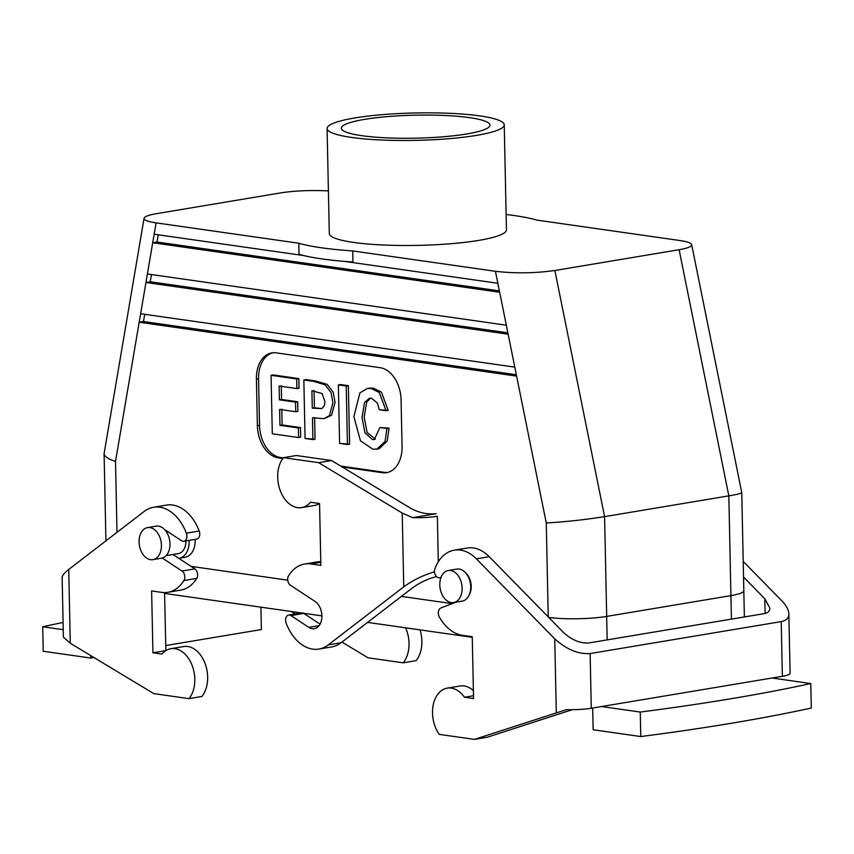 <?xml version="1.0" encoding="UTF-8"?>
<svg xmlns="http://www.w3.org/2000/svg" width="854" height="854" viewBox="0 0 854 854"><rect width="100%" height="100%" fill="white"/><g stroke="black" fill="none" stroke-linecap="round" stroke-linejoin="round"><path stroke-width="1.28" d="M364.551 119.368A74.298 11.497 178.8 0 1 445.062 115.503A74.298 11.497 178.8 0 1 489.961 125.164A74.298 11.497 178.8 0 1 466.796 133.961A74.298 11.497 178.8 0 1 386.616 137.846A74.298 11.497 178.8 0 1 341.386 128.281A74.298 11.497 178.8 0 1 364.551 119.368A74.298 11.497 178.8 0 1 445.062 115.503A74.298 11.497 178.8 0 1 489.961 125.164A74.298 11.497 178.8 0 1 466.796 133.961A74.298 11.497 178.8 0 1 386.616 137.846A74.298 11.497 178.8 0 1 341.386 128.281A74.298 11.497 178.8 0 1 364.551 119.368M478.827 240.38A88.592 13.707 -1.2 0 0 506.443 229.822L504.244 124.812A88.592 13.707 178.8 0 1 415.962 140.366A88.592 13.707 178.8 0 1 327.093 128.516A88.592 13.707 178.8 0 1 382.731 114.617A88.592 13.707 178.8 0 1 479.937 115.92A88.592 13.707 178.8 0 1 504.244 124.812A88.592 13.707 178.8 0 1 415.962 140.366A88.592 13.707 178.8 0 1 327.093 128.516A88.592 13.707 178.8 0 1 382.731 114.617A88.592 13.707 178.8 0 1 479.937 115.92A88.592 13.707 178.8 0 1 504.244 124.812L506.443 229.822A88.592 13.707 -1.2 0 1 478.827 240.38A88.592 13.707 -1.2 0 1 383.03 244.991A88.592 13.707 -1.2 0 1 329.302 233.537A88.592 13.707 -1.2 0 0 383.03 244.991A88.592 13.707 -1.2 0 0 478.827 240.38M506.123 214.503A132.893 20.56 178.8 0 1 536.942 220.118L679.656 240.486C687.182 241.597 691.185 242.984 691.676 244.671C691.185 242.984 687.182 241.597 679.656 240.486L536.942 220.118A132.893 20.56 178.8 0 0 506.123 214.503M280.881 192.865C295.068 190.709 310.909 190.058 328.406 190.912C310.909 190.058 295.068 190.709 280.881 192.865L156.624 213.649C148.713 215.005 144.529 216.564 144.059 218.314C143.952 220.14 147.955 221.656 156.09 222.862L298.804 243.23A132.893 20.56 178.8 0 0 352.713 250.927L495.437 271.305C515.101 273.547 534.914 273.28 554.865 270.494C534.914 273.28 515.101 273.547 495.437 271.305L352.713 250.927A132.893 20.56 178.8 0 1 298.804 243.23L299.039 254.321L298.804 243.23L156.09 222.862C147.955 221.656 143.952 220.14 144.059 218.314C144.529 216.564 148.713 215.005 156.624 213.649L280.881 192.865M679.122 249.71L554.865 270.494L679.122 249.71C687.651 248.236 691.836 246.55 691.676 244.671C691.836 246.55 687.651 248.236 679.122 249.71L728.836 495.864L604.589 516.638L554.865 270.494L604.589 516.638L606.682 616.407L730.928 595.622A41.344 6.394 -1.2 0 0 743.823 590.701L741.763 492.619C741.571 493.356 737.258 494.434 728.836 495.864L604.589 516.638L606.682 616.407L730.928 595.622L606.682 616.407A41.344 6.394 -1.2 0 1 548.748 617.431A41.344 6.394 -1.2 0 0 606.682 616.407L730.928 595.622A41.344 6.394 -1.2 0 0 743.823 590.701L741.763 492.619C741.571 493.356 737.258 494.434 728.836 495.864L731.419 619.107L728.836 495.864L679.122 249.71M370.561 398.145L366.644 402.149L364.178 417.168L367.113 432.466L375.344 439.223L367.113 432.466L364.178 417.168L366.644 402.149L370.561 398.145M379.283 409.749L377.436 403.109L371.469 398.21L369.451 398.22L364.509 402.512L362.032 417.531L364.968 432.818L372.419 439.511L374.33 439.511L379.945 427.502L389.072 428.142L387.193 441.08L378.93 448.884L372.91 449.247L360.431 440.803L353.887 416.624L359.897 392.893L367.209 388.538L371.266 388.517L379.293 392.498L386.04 410.71L388.175 410.347L381.439 392.146L373.401 388.164L369.344 388.175L373.401 388.164L381.439 392.146L388.175 410.347L379.283 409.749L377.436 403.109L371.469 398.21L369.451 398.22L364.509 402.512L362.032 417.531L364.968 432.818L372.419 439.511L374.33 439.511L379.945 427.502L389.072 428.142L387.193 441.08L378.93 448.884L372.91 449.247L360.431 440.803L353.887 416.624L359.897 392.893L367.209 388.538L371.266 388.517L379.293 392.498L386.04 410.71L379.283 409.749M386.926 428.505L385.058 441.443L376.785 449.247L385.058 441.443L386.926 428.505L389.072 428.142L379.945 427.502L386.926 428.505M346.222 386.029L347.45 444.528L339.593 443.407L338.365 384.908L348.368 385.666L349.596 444.176L339.593 443.407L338.365 384.908L340.511 384.546L348.368 385.666L349.596 444.176L347.45 444.528L346.222 386.029L348.368 385.666L338.365 384.908L346.222 386.029M305.988 379.624L315.532 380.98L327.189 384.396L333.188 392.21L335.078 402.394L331.576 415.268L323.933 418.652L312.479 417.787L312.927 439.607L315.073 439.244L314.614 417.435L315.073 439.244L305.07 438.476L303.843 379.977L305.988 379.624L315.532 380.98L327.189 384.396L333.188 392.21L335.078 402.394L331.576 415.268L323.933 418.652L312.479 417.787L312.927 439.607L305.07 438.476L303.843 379.977L313.397 381.343L325.043 384.759L331.042 392.573L332.932 402.757L329.43 415.631L323.933 418.652L329.43 415.631L332.932 402.757L331.042 392.573L325.043 384.759L313.397 381.343L303.843 379.977L305.988 379.624M281.276 385.677L281.564 399.469L297.694 401.764L297.886 411.382L295.751 411.735L279.621 409.44L279.952 425.313L298.356 427.939L298.548 437.547L272.298 433.8L271.07 375.301L296.69 378.962L296.893 388.57L279.13 386.04L279.418 399.821L295.548 402.127L295.751 411.735L279.621 409.44L279.952 425.313L282.098 424.95L300.491 427.576L300.693 437.195L298.548 437.547L272.298 433.8L271.07 375.301L273.216 374.949L298.825 378.6L299.028 388.207L296.893 388.57L279.13 386.04L279.418 399.821L281.564 399.469L297.694 401.764L297.886 411.382L295.751 411.735L295.548 402.127L297.694 401.764L295.548 402.127L279.418 399.821L281.564 399.469L281.276 385.677M281.767 409.077L282.098 424.95L300.491 427.576L300.693 437.195L298.548 437.547L298.356 427.939L300.491 427.576L298.356 427.939L279.952 425.313L282.098 424.95L281.767 409.077M259.531 425.42A29.527 20.005 -99.5 0 0 280.454 457.488L283.314 457.893L278.319 457.851L282.855 458.491L278.319 457.851A29.527 20.005 -99.5 0 1 257.385 425.772A29.527 20.005 -99.5 0 0 278.319 457.851L280.454 457.488A29.527 20.005 -99.5 0 1 259.531 425.42L257.385 425.772L256.403 379.101L257.385 425.772L259.531 425.42L258.548 378.749L259.531 425.42M340.767 466.092L384.481 472.337A29.527 20.005 -99.5 0 0 387.673 472.433A29.527 20.005 -99.5 0 1 384.481 472.337L382.346 472.7A29.527 20.005 -99.5 0 0 386.606 472.657A29.527 20.005 -99.5 0 0 402.053 446.428L401.07 399.757A29.527 20.005 -99.5 0 0 380.147 367.69L276.109 352.841A29.527 20.005 -99.5 0 0 271.85 352.883A29.527 20.005 -99.5 0 0 256.403 379.101A29.527 20.005 -99.5 0 1 271.85 352.883A29.527 20.005 -99.5 0 1 276.109 352.841L380.147 367.69A29.527 20.005 -99.5 0 1 401.07 399.757L402.053 446.428A29.527 20.005 -99.5 0 1 386.606 472.657A29.527 20.005 -99.5 0 1 382.346 472.7L342.208 466.967L382.346 472.7L384.481 472.337L340.767 466.092M272.928 352.745A29.527 20.005 -99.5 0 0 258.548 378.749L256.403 379.101L258.548 378.749A29.527 20.005 -99.5 0 1 272.928 352.745M314.411 407.817L321.883 408.575L314.411 407.817L314.048 390.353L314.411 407.817L312.276 408.18L321.862 408.586L324.403 405.49L324.958 401.487L322.065 393.577L311.902 390.716L312.276 408.18L321.862 408.586L324.403 405.49L324.958 401.487L322.065 393.577L311.902 390.716L312.276 408.18L314.411 407.817M472.273 637.34L367.583 622.395L472.273 637.34M321.915 615.883L303.49 613.247L321.915 615.883M301.27 612.926L164.576 593.423L301.27 612.926M151.457 274.55L150.229 281.777L507.863 332.825L150.229 281.777L145.949 282.493L508.141 334.192L506.326 325.203L147.4 273.974L145.949 282.493L508.141 334.192L506.326 325.203L147.4 273.974L145.949 282.493L150.229 281.777L151.457 274.55M158.214 234.797L156.987 242.024L499.387 290.894L156.987 242.024L152.706 242.739L499.665 292.26L497.85 283.282L344.418 261.377L497.85 283.282L495.437 271.305L499.665 292.26L152.706 242.739L154.158 234.22L152.706 242.739L156.987 242.024L158.214 234.797M303.81 255.581L154.158 234.22L156.09 222.862L154.158 234.22L303.81 255.581M144.7 314.304L143.472 321.52L516.328 374.746L143.472 321.52L139.191 322.236L516.606 376.112L514.791 367.124L140.643 313.728L139.191 322.236L516.606 376.112L514.791 367.124L140.643 313.728L139.191 322.236L143.472 321.52L144.7 314.304M462.206 601.131A16.247 11.006 -99.5 0 0 470.383 583.293A16.247 11.006 -99.5 0 0 456.847 569.095L448.286 570.525A16.247 11.006 -99.5 0 0 439.789 584.947A16.247 11.006 -99.5 0 0 453.645 602.561A16.247 11.006 -99.5 0 0 461.811 584.734A16.247 11.006 -99.5 0 0 448.286 570.525A16.247 11.006 -99.5 0 0 439.789 584.947A16.247 11.006 -99.5 0 0 453.645 602.561A16.247 11.006 -99.5 0 0 461.811 584.734A16.247 11.006 -99.5 0 0 448.286 570.525L456.847 569.095A16.247 11.006 -99.5 0 1 470.383 583.293A16.247 11.006 -99.5 0 1 462.206 601.131L453.645 602.561L462.206 601.131M546.272 522.968C565.263 521.869 584.702 519.766 604.589 516.638C584.702 519.766 565.263 521.869 546.272 522.968L516.606 376.112L546.272 522.968L548.236 616.908L546.272 522.968M169.989 543.784A16.247 11.006 80.5 0 1 161.491 558.206L152.93 559.637A16.247 11.006 80.5 0 1 139.394 545.439A16.247 11.006 80.5 0 1 147.571 527.601A16.247 11.006 80.5 0 1 161.427 545.215A16.247 11.006 80.5 0 1 152.93 559.637A16.247 11.006 80.5 0 1 139.394 545.439A16.247 11.006 80.5 0 1 147.571 527.601A16.247 11.006 80.5 0 1 161.427 545.215A16.247 11.006 80.5 0 1 152.93 559.637L161.491 558.206A16.247 11.006 80.5 0 0 169.989 543.784A16.247 11.006 80.5 0 0 156.133 526.171A16.247 11.006 80.5 0 1 169.989 543.784M185.916 540.924A14.475 9.8 80.5 0 1 178.337 553.595L166.135 555.634L178.337 553.595A14.475 9.8 80.5 0 0 185.916 540.924M189.161 541.212A19.194 13.002 80.5 0 1 179.116 558.26A19.194 13.002 80.5 0 1 178.785 558.302A19.194 13.002 80.5 0 0 179.116 558.26A19.194 13.002 80.5 0 0 189.161 541.212A19.194 13.002 80.5 0 0 189.129 540.379A19.194 13.002 80.5 0 1 189.161 541.212M195.16 540.208A19.194 13.002 80.5 0 1 185.115 557.256L179.116 558.26L185.115 557.256A19.194 13.002 80.5 0 0 195.16 540.208A19.194 13.002 80.5 0 0 195.128 539.386A19.194 13.002 80.5 0 1 195.16 540.208M115.514 461.48C108.116 458.982 104.316 456.378 104.092 453.655L144.059 218.314L104.092 453.655C104.316 456.378 108.116 458.982 115.514 461.48L139.191 322.236L115.514 461.48L116.998 532.341L115.514 461.48M191.04 566.373L287.745 580.176L191.04 566.373M401.401 596.402L452.161 603.639L401.401 596.402M352.948 262.018L352.713 250.927L352.948 262.018A132.893 20.56 178.8 0 1 299.039 254.321A132.893 20.56 178.8 0 0 352.948 262.018M296.69 378.962L298.825 378.6L299.028 388.207L296.893 388.57L296.69 378.962L298.825 378.6L273.216 374.949L271.07 375.301L296.69 378.962M743.204 561.43L781.826 600.842C786.331 605.529 788.669 609.852 788.85 613.834L790.099 673.336A24.809 3.843 178.8 0 1 782.36 676.293L781.218 621.605C786.267 620.655 788.808 618.061 788.85 613.834M774.055 677.681L772.753 678.108M743.535 577.037L764.832 598.771L769.849 608.048C769.817 611.069 768.002 612.916 764.394 613.599L588.737 642.977C580.197 643.51 571.774 639.998 563.459 632.451L489.225 556.68A43.116 29.217 80.5 0 0 467.149 548.022L454.296 550.179A43.116 29.217 80.5 0 0 434.91 568.657A5.903 4.003 -99.5 0 0 435.359 574.988A5.903 4.003 -99.5 0 0 439.522 577.774A5.903 4.003 -99.5 0 0 440.045 577.635L441.08 577.24M592.676 708.019L593.135 729.754L640.778 736.554A797.348 123.36 -1.2 0 0 811.3 708.041L810.788 683.542L772.08 678.012L782.36 676.293M640.778 736.554L640.265 712.055L601.558 706.536L591.278 708.254L590.135 653.556L781.218 621.605M640.265 712.055A797.348 123.36 -1.2 0 0 810.788 683.542M572.276 709.685L487.26 737.237L474.408 739.383L439.212 734.365A28.054 19.012 80.5 0 1 433.053 705.884A28.054 19.012 80.5 0 1 447.208 688.132A28.054 19.012 80.5 0 1 464.459 697.248L473.554 698.551L472.251 636.71L462.302 635.291A43.116 29.217 80.5 0 1 439.351 616.994A5.903 4.003 -99.5 0 1 440.867 607.984L456.004 602.166M447.208 688.132L460.06 685.986A28.054 19.012 80.5 0 1 473.383 690.619M465.654 572.874A14.475 9.8 80.5 0 1 469.305 594.694M454.296 550.179A43.116 29.217 80.5 0 1 476.372 558.826L554.748 638.824C566.383 649.403 578.169 654.313 590.135 653.556M591.278 708.254A24.809 3.843 -1.2 0 1 566.512 709.621L474.408 739.383M601.558 706.536L772.08 678.012M473.49 695.743L464.459 697.248M164.598 529.576L181.55 540.731A5.903 4.003 -99.5 0 0 183.802 541.276A5.903 4.003 -99.5 0 0 186.343 533.174A43.116 29.217 -99.5 0 0 153.581 507.255A43.116 29.217 -99.5 0 0 144.219 511.418L68.736 569.447C64.392 572.831 62.203 575.5 62.15 577.464L63.388 636.967A24.809 3.843 178.8 0 0 64.242 637.927L70.274 643.243L153.784 693.619L188.98 698.647A28.054 19.012 -99.5 0 0 192.385 666.088A28.054 19.012 -99.5 0 0 170.875 648.688A28.054 19.012 -99.5 0 0 162.025 654.079L152.93 652.787L151.628 590.947L161.587 592.366A43.116 29.217 -99.5 0 0 167.811 592.302A43.116 29.217 -99.5 0 0 183.909 580.528A5.903 4.003 -99.5 0 0 182.009 571.038L162.26 558.036M63.089 622.47A797.348 123.36 -1.2 0 0 42.7 626.761L43.212 651.26L90.866 658.06L93.983 657.548M165.676 645.549L261.377 629.547L260.908 607.173M291.278 611.507L295.292 613.93M341.974 642.091L367.999 657.793L403.195 662.821A28.054 19.012 -99.5 0 0 405.629 627.829M403.195 662.821L416.047 660.665A28.054 19.012 -99.5 0 0 420.051 629.889M167.811 592.302L180.664 590.157A43.116 29.217 -99.5 0 0 196.762 578.382A5.903 4.003 -99.5 0 0 194.861 568.881L182.009 571.038M183.802 541.276L196.655 539.13A5.903 4.003 -99.5 0 0 199.195 531.028A43.116 29.217 -99.5 0 0 166.434 505.098L153.581 507.255M172.988 554.492L194.861 568.881M165.857 650.641L164.566 592.58M188.98 698.647L201.832 696.49A28.054 19.012 -99.5 0 0 205.238 663.932A28.054 19.012 -99.5 0 0 183.727 646.542L170.875 648.688M90.866 658.06L90.812 655.626M152.93 652.787L165.783 650.631M42.7 626.761L63.239 629.697M438.305 561.772L437.355 516.286A24.809 3.843 -1.2 0 1 412.589 517.652L402.213 513.073L318.702 462.687L283.507 457.669A28.054 19.012 -99.5 0 0 280.101 490.228A28.054 19.012 -99.5 0 0 301.611 507.618A28.054 19.012 -99.5 0 0 310.461 502.227L319.556 503.529L320.858 565.369L310.899 563.95A43.116 29.217 -99.5 0 0 304.675 564.014A43.116 29.217 -99.5 0 0 288.577 575.777A5.903 4.003 -99.5 0 0 290.477 585.278L315.083 601.462A14.475 9.8 -99.5 0 1 321.905 616.812A14.475 9.8 -99.5 0 1 314.347 628.683A14.475 9.8 -99.5 0 1 308.828 627.359L290.936 615.574A5.903 4.003 -99.5 0 0 288.684 615.04A5.903 4.003 -99.5 0 0 286.143 623.132A43.116 29.217 -99.5 0 0 318.905 649.061A43.116 29.217 -99.5 0 0 328.267 644.898L403.75 586.858C413.005 580.144 423.253 575.137 434.505 571.849M320.09 624.157L303.789 613.428A5.903 4.003 -99.5 0 0 301.537 612.884L288.684 615.04M320.773 561.59A43.116 29.217 -99.5 0 0 317.528 561.857L304.675 564.014M301.611 507.618L314.464 505.472A28.054 19.012 -99.5 0 0 319.481 503.518M412.589 517.652L436.116 513.724C427.587 514.578 419.197 512.816 410.955 508.44L331.555 460.541L296.359 455.513L283.507 457.669M318.905 649.061L331.758 646.905A43.116 29.217 -99.5 0 0 341.12 642.742L412.621 587.776C420.147 582.385 428.1 578.66 436.511 576.599M318.702 462.687L331.555 460.541M506.326 325.203L499.665 292.26L506.326 325.203M514.791 367.124L508.141 334.192L514.791 367.124M140.643 313.728L145.949 282.493L140.643 313.728M147.4 273.974L152.706 242.739L147.4 273.974M607.173 639.892L606.682 616.407L607.173 639.892M440.984 577.475L440.045 577.635M556.296 712.62L554.748 638.824M765.141 613.45L764.832 598.771M489.225 556.68L476.372 558.826M70.274 643.243L68.736 569.447M183.909 580.528L196.762 578.382M186.343 533.174L199.195 531.028M402.213 513.073L403.75 586.858M303.789 613.428L290.936 615.574M308.828 627.359L319.118 625.63M310.899 563.95L320.794 562.295M341.12 642.742L328.267 644.898M369.344 388.175L367.209 388.538L369.344 388.175M741.763 492.598L691.676 244.671L741.763 492.598M156.133 526.171L147.571 527.601L156.133 526.171M105.928 540.86L104.092 453.655L105.928 540.86M329.302 233.537L327.093 128.516L329.302 233.537M743.813 590.808L744.368 616.951L743.813 590.808M440.963 577.539L439.522 577.774"/></g></svg>

